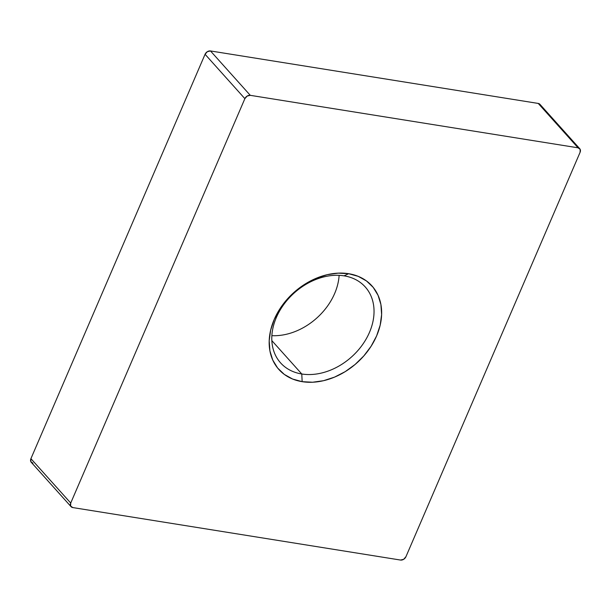 <?xml version="1.0" encoding="UTF-8"?>
<svg xmlns="http://www.w3.org/2000/svg" width="611" height="611" viewBox="0 0 611 611"><rect width="100%" height="100%" fill="white"/><g stroke="black" fill="none" stroke-linecap="round" stroke-linejoin="round"><path stroke-width="0.92" d="M301.781 373.993A56.861 42.953 138.1 0 0 369.472 332.369A56.861 42.953 138.1 0 0 344.054 275.844L348.652 273.705A62.551 47.246 -41.9 0 1 376.62 335.89A62.551 47.246 -41.9 0 1 302.155 381.669L301.781 373.993L271.842 340.617L301.781 373.993A56.861 42.953 -41.9 0 1 280.586 362.888A56.861 42.953 -41.9 0 1 283.832 304.431A56.861 42.953 -41.9 0 1 344.054 275.844A56.861 42.953 -41.9 0 1 365.241 286.949A56.861 42.953 -41.9 0 1 362.002 345.398A56.861 42.953 -41.9 0 1 301.781 373.993L302.155 381.669L312.595 382.234L323.525 380.699L334.523 377.132L345.177 371.664L355.067 364.5L363.82 355.923L371.098 346.261L376.62 335.89L380.172 325.205L381.615 314.612L380.905 304.515L378.056 295.319L373.191 287.361L366.485 280.953L358.199 276.348L348.652 273.705L338.219 273.148L327.282 274.675L316.284 278.249L305.63 283.718L295.739 290.882L286.987 299.451L279.708 309.113L274.194 319.492L270.642 330.177L269.191 340.77L269.909 350.859L272.75 360.062L277.623 368.021L284.329 374.428L292.608 379.034L302.155 381.669A62.551 47.246 -41.9 0 1 274.194 319.492A62.551 47.246 -41.9 0 1 348.652 273.705L344.054 275.844A56.861 42.953 138.1 0 0 276.363 317.46A56.861 42.953 138.1 0 0 301.781 373.993M339.128 275.332A56.861 42.953 -41.9 0 1 271.872 335.668A56.861 42.953 138.1 0 0 339.128 275.332M405.933 556.72L580.083 152.338L405.933 556.72L403.65 559.317L400.518 560.05L72.755 507.565L400.518 560.05A4.552 3.437 -41.9 0 0 405.933 556.72M32.948 463.184L30.81 461.611L30.917 458.662L70.723 503.044A4.552 3.437 -41.9 0 0 71.059 506.672A4.552 3.437 -41.9 0 0 72.755 507.565L70.616 505.992L70.723 503.044L30.917 458.662L205.067 54.28L244.874 98.661L70.723 503.044L244.874 98.661L247.165 96.057L250.289 95.331L210.482 50.95L538.245 103.435L578.052 147.816L250.289 95.331L578.052 147.816L580.19 149.389L580.083 152.338A4.552 3.437 -41.9 0 0 579.747 148.702L539.941 104.328A4.552 3.437 138.1 0 0 538.245 103.435L539.544 103.962M71.059 506.672L31.253 462.298A4.552 3.437 138.1 0 1 30.917 458.662L205.067 54.28L207.35 51.683L210.482 50.95L538.245 103.435L578.052 147.816A4.552 3.437 -41.9 0 1 579.747 148.702M250.289 95.331L210.482 50.95A4.552 3.437 138.1 0 0 205.067 54.28L244.874 98.661A4.552 3.437 -41.9 0 1 250.289 95.331"/></g></svg>
